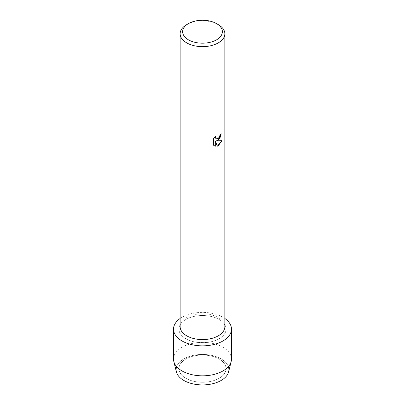 <?xml version="1.0" encoding="UTF-8"?>
<svg xmlns="http://www.w3.org/2000/svg" width="405" height="405" viewBox="0 0 405 405"><rect width="100%" height="100%" fill="white"/><g stroke="black" fill="none" stroke-linecap="round" stroke-linejoin="round"><path stroke-width="0.3" stroke-dasharray="2.02 1.52" d="M219.156 378.265A23.556 13.598 180 0 1 193.484 381.216A23.556 13.598 180 0 1 178.944 368.651A23.556 13.598 180 0 1 185.844 359.033A23.556 13.598 180 0 1 211.516 356.086A23.556 13.598 180 0 1 226.056 368.651A23.556 13.598 180 0 1 219.156 378.265A23.556 13.598 180 0 1 193.484 381.216A23.556 13.598 180 0 1 178.944 368.651A23.556 13.598 180 0 1 185.844 359.033A23.556 13.598 180 0 1 211.516 356.086A23.556 13.598 180 0 1 226.056 368.651A23.556 13.598 180 0 1 219.156 378.265M176.641 366.647A26.386 15.233 180 0 1 183.84 358.906A26.386 15.233 180 0 1 210.109 355.089A26.386 15.233 180 0 1 228.359 366.647M219.156 338.742A23.556 13.598 180 0 1 193.484 341.688A23.556 13.598 180 0 1 178.944 329.123A23.556 13.598 180 0 1 185.844 319.505A23.556 13.598 180 0 1 211.516 316.558A23.556 13.598 180 0 1 226.056 329.123A23.556 13.598 180 0 1 219.156 338.742A23.556 13.598 180 0 1 193.484 341.688A23.556 13.598 180 0 1 178.944 329.123A23.556 13.598 180 0 1 185.844 319.505A23.556 13.598 180 0 1 211.516 316.558A23.556 13.598 180 0 1 226.056 329.123A23.556 13.598 180 0 1 219.156 338.742M180.149 326.683A22.351 12.904 180 0 1 186.695 317.56A22.351 12.904 180 0 1 211.056 314.761A22.351 12.904 180 0 1 224.851 326.683M180.149 318.477A28.973 16.726 180 0 1 182.012 317.297A28.973 16.726 180 0 1 224.851 318.477A28.973 16.726 180 0 0 182.012 317.297A28.973 16.726 180 0 0 180.149 318.477M221.206 133.832L221.206 133.787A22.31 12.879 180 0 1 219.95 134.789L219.738 136.136L216.047 138.885M215.511 136.136L213.47 138.702L213.501 145.203M221.915 140.631L216.361 140.925M213.47 145.182L214.321 145.856M215.273 140.991L217.353 146.175M186.695 24.624A22.351 12.904 180 0 1 218.305 24.624M176.377 371.83A26.386 15.233 180 0 1 183.84 358.906A26.386 15.233 180 0 1 214.296 356.051A26.386 15.233 180 0 1 228.623 371.83M173.527 359.098A28.973 16.726 180 0 1 182.012 347.272A28.973 16.726 180 0 1 213.587 343.648A28.973 16.726 180 0 1 231.473 359.098M178.944 368.651L178.944 329.123L178.944 368.651M226.056 368.651L226.056 329.123L226.056 368.651"/><path stroke-width="0.61" d="M228.359 366.647A26.386 15.233 180 0 1 221.16 380.452A26.386 15.233 180 0 1 190.016 383.1A26.386 15.233 180 0 1 176.641 366.647M216.548 23.611L218.305 24.624A22.351 12.904 180 0 1 224.851 33.747L224.851 326.683A22.351 12.904 180 0 1 218.305 335.811A22.351 12.904 180 0 1 193.944 338.605A22.351 12.904 180 0 1 180.149 326.683L180.149 33.747A22.351 12.904 180 0 1 186.695 24.624L188.452 23.611A19.865 11.472 180 0 1 216.548 23.611A19.865 11.472 180 0 1 216.548 39.832A19.865 11.472 180 0 1 188.452 39.832A19.865 11.472 180 0 1 188.452 23.611L186.695 24.624M222.988 340.949A28.973 16.726 180 0 1 183.014 341.506A28.973 16.726 180 0 1 180.149 318.477A28.973 16.726 180 0 0 173.527 329.123A28.973 16.726 180 0 0 191.413 344.579A28.973 16.726 180 0 0 222.988 340.949A28.973 16.726 180 0 0 224.851 318.477A28.973 16.726 180 0 1 231.473 329.123A28.973 16.726 180 0 1 222.988 340.949M218.305 140.206L216.386 140.94L221.955 140.621L218.305 145.795L217.363 146.2L215.298 141.006L215.298 146.256L213.501 145.203L213.501 138.723L215.576 136.075L215.293 137.366L216.062 138.895L218.305 138.469L219.768 136.151L219.981 134.809A22.351 12.904 0 0 0 221.236 133.807L218.305 140.206M224.851 33.747A22.351 12.904 180 0 1 218.305 42.874A22.351 12.904 180 0 1 193.944 45.669A22.351 12.904 180 0 1 180.149 33.747M221.206 133.832L219.844 138.459L216.386 140.94M216.062 138.895L215.263 137.346L215.511 136.136M214.336 145.866L215.273 146.24L215.298 141.006M217.353 146.175L221.915 140.631M231.473 329.123L231.473 359.098A28.973 16.726 180 0 1 231.184 361.462L228.623 371.83A26.386 15.233 180 0 1 221.16 380.452A26.386 15.233 180 0 1 194.152 384.132A26.386 15.233 180 0 1 176.377 371.83L173.816 361.462A28.973 16.726 180 0 1 173.527 359.098L173.527 329.123M231.184 361.462A28.973 16.726 180 0 1 222.988 370.929A28.973 16.726 180 0 1 193.337 374.969A28.973 16.726 180 0 1 173.816 361.462"/></g></svg>
